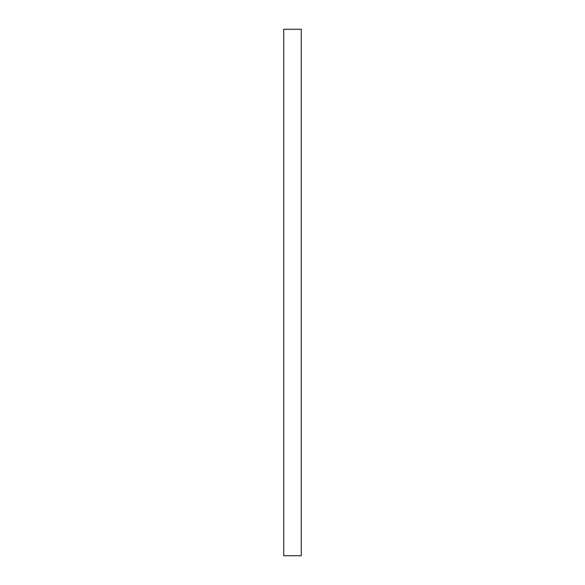 <?xml version="1.0" encoding="UTF-8"?>
<svg xmlns="http://www.w3.org/2000/svg" width="585" height="585" viewBox="0 0 585 585"><rect width="100%" height="100%" fill="white"/><g stroke="black" fill="none" stroke-linecap="round" stroke-linejoin="round"><path stroke-width="0.88" d="M301.275 29.25L301.275 555.75L283.725 555.75L283.725 29.25L301.275 29.25"/></g></svg>
